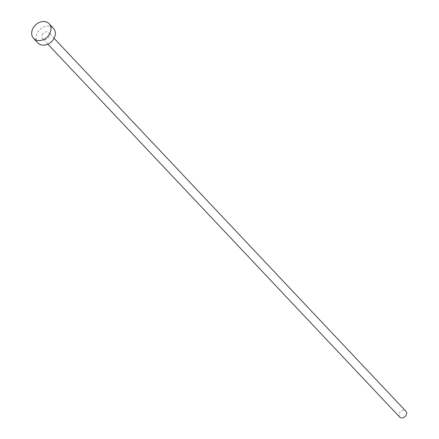 <?xml version="1.0" encoding="UTF-8"?>
<svg xmlns="http://www.w3.org/2000/svg" width="439" height="439" viewBox="0 0 439 439"><rect width="100%" height="100%" fill="white"/><g stroke="black" fill="none" stroke-linecap="round" stroke-linejoin="round"><path stroke-width="0.33" stroke-dasharray="2.19 1.65" d="M399.655 417.05A4.269 3.358 136.7 0 1 399.364 413.137A4.269 3.358 136.7 0 1 405.866 411.195M42.276 34.654A4.269 3.358 136.7 0 1 48.778 32.706A4.269 3.358 136.7 0 1 49.069 36.618A4.269 3.358 136.7 0 1 42.567 38.561A4.269 3.358 136.7 0 1 42.276 34.654M37.913 42.956A10.668 8.396 136.7 0 1 37.178 33.177A10.668 8.396 136.7 0 1 53.432 28.31M54.057 38.303L48.778 32.706M47.851 44.158L42.567 38.561"/><path stroke-width="0.66" d="M54.057 38.303L405.866 411.195A4.269 3.358 136.7 0 1 406.157 415.102A4.269 3.358 136.7 0 1 399.655 417.05L47.851 44.158M49.097 23.717L53.432 28.31A10.668 8.396 136.7 0 1 54.167 38.089A10.668 8.396 136.7 0 1 37.913 42.956L33.573 38.358A10.668 8.396 136.7 0 1 32.843 28.579A10.668 8.396 136.7 0 1 49.097 23.717A10.668 8.396 136.7 0 1 49.832 33.496A10.668 8.396 136.7 0 1 33.573 38.358"/></g></svg>
